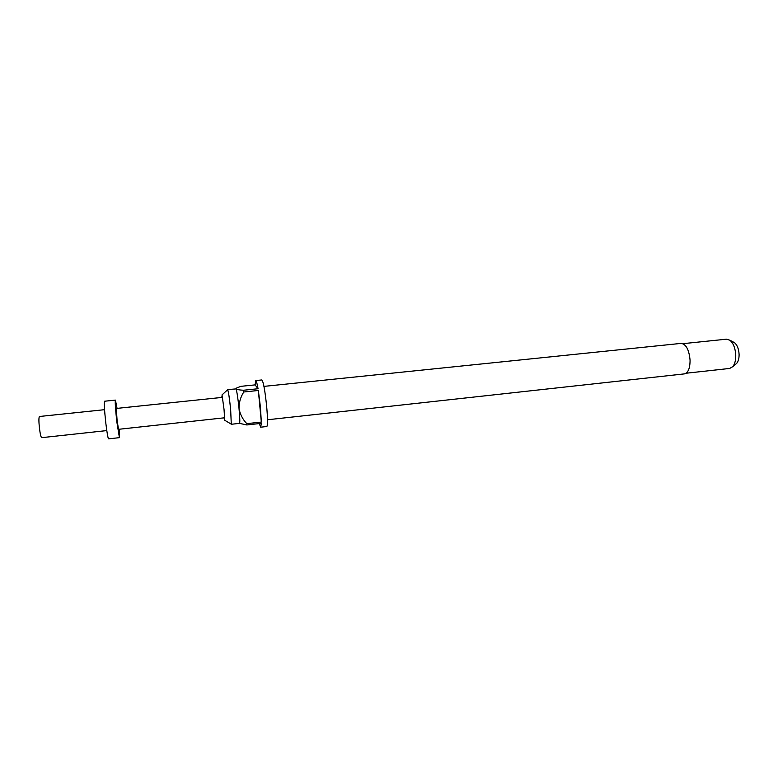 <?xml version="1.0" encoding="UTF-8"?>
<svg xmlns="http://www.w3.org/2000/svg" width="778" height="778" viewBox="0 0 778 778"><rect width="100%" height="100%" fill="white"/><g stroke="black" fill="none" stroke-linecap="round" stroke-linejoin="round"><path stroke-width="1.17" d="M223.957 417.854L224.696 419.702L224.035 409.423L222.119 395.477L221.779 397.441M239.536 423.368L231.29 424.273L230.648 409.432C229.393 397.568 228.372 390.964 227.594 389.613L236.006 388.903C236.901 391.256 237.903 397.801 239.021 408.528C239.857 417.679 240.032 422.629 239.536 423.368L246.821 424.953L246.811 423.66L261.32 422.055L260.436 407.176L258.345 390.478L243.757 391.995L243.485 390.245L258.053 388.737C257.09 383.369 256.312 380.646 255.729 380.568L255.096 384.886L240.927 386.335L236.755 387.94L236.006 388.903C236.92 389.574 239.42 390.031 243.485 390.245M267.506 419.77L684.377 373.887C688.151 372.866 690.047 368.286 690.067 360.156C689.065 349.721 686.079 344.139 681.129 343.39L263.946 386.384M259.278 423.572L260.698 427.19L266.815 426.509C267.788 425.498 267.739 418.827 266.679 406.505C265.006 390.537 263.402 381.677 261.846 379.946L255.729 380.568M260.698 427.19L261.32 423.349L246.821 424.953M686.079 373.236L729.696 368.441L732.74 366.681C734.821 364.123 735.823 360.292 735.755 355.196C735.327 348.223 733.391 343.234 729.929 340.249L726.574 339.169L682.928 343.672M735.56 364.308L736.717 363.336C738.351 361.323 739.149 358.327 739.09 354.35C738.76 348.914 737.243 345.024 734.52 342.68L733.187 341.97M106.781 430.584L41.72 437.664C41.001 437.304 40.261 434.348 39.513 428.775C38.725 421.54 38.706 417.446 39.464 416.483L104.553 409.685M119.287 429.232L119.423 437.654L116.817 421.783C115.436 408.917 114.969 401.701 115.416 400.116L117.06 408.372M119.423 437.654L108.589 438.85C107.918 438.179 106.994 432.879 105.798 422.96C104.408 410.074 103.999 402.829 104.583 401.224L115.416 400.116M224.677 417.776L118.538 429.31L117.089 420.48L116.321 408.45L222.508 397.364M246.811 423.66C242.707 419.4 240.11 414.353 239.021 408.528C238.953 402.634 240.528 397.12 243.757 391.995M261.32 422.055L258.345 390.478M258.053 388.737L255.096 384.886M224.628 420.208L231.095 424.029M736.717 363.336L732.74 366.681M734.52 342.68L729.929 340.249M221.944 395L227.458 389.895"/></g></svg>
